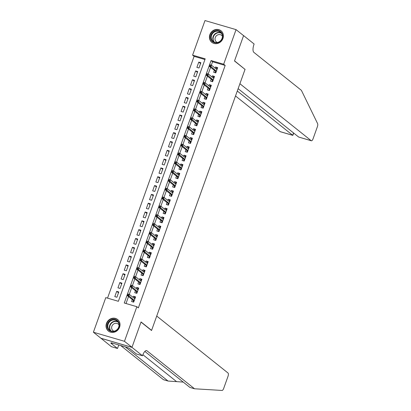 <?xml version="1.0" encoding="UTF-8"?>
<svg xmlns="http://www.w3.org/2000/svg" width="411" height="411" viewBox="0 0 411 411"><rect width="100%" height="100%" fill="white"/><g stroke="black" fill="none" stroke-linecap="round" stroke-linejoin="round"><path stroke-width="0.62" d="M222.968 38.464A7.383 6.74 128.6 0 1 211.809 42.318A7.383 6.74 128.6 0 1 209.867 34.637A7.383 6.74 128.6 0 1 221.026 30.784A7.383 6.74 128.6 0 1 222.968 38.464M119.58 327.218A7.383 6.74 128.6 0 1 108.422 331.071A7.383 6.74 128.6 0 1 106.48 323.39A7.383 6.74 128.6 0 1 117.638 319.537A7.383 6.74 128.6 0 1 119.58 327.218M236.058 29.628L243.579 35.639L234.501 60.987L245.033 69.397L151.592 330.377L141.06 321.962L131.982 347.31L100.916 338.238L93.389 332.227L105.781 297.621L118.378 301.299L205.192 58.835L192.595 55.156L204.986 20.55L236.058 29.628L223.666 64.234L211.069 60.551L124.256 303.015L136.853 306.698L124.461 341.305L93.389 332.227M204.945 59.528L194.1 56.358L107.533 298.129M194.1 56.358L192.595 55.156M214.372 70.332L213.669 72.3L215.77 72.917L217.66 67.625L215.564 67.008L215.153 68.149M211.218 79.148L210.514 81.116L212.61 81.732L214.506 76.441L212.405 75.829L211.999 76.97M208.058 87.969L207.355 89.932L209.456 90.548L211.346 85.257L209.25 84.645L208.839 85.786M204.904 96.785L204.2 98.753L206.296 99.364L208.192 94.073L206.091 93.461L205.685 94.602M201.744 105.601L201.041 107.569L203.142 108.18L205.032 102.894L202.936 102.277L202.525 103.418M198.59 114.417L197.886 116.385L199.982 116.996L201.878 111.71L199.777 111.093L199.371 112.234M195.43 123.233L194.727 125.201L196.828 125.817L198.719 120.526L196.622 119.909L196.211 121.05M192.276 132.049L191.572 134.017L193.668 134.633L195.564 129.342L193.463 128.73L193.057 129.871M189.117 140.87L188.413 142.838L190.514 143.449L192.41 138.158L190.308 137.546L189.897 138.687M185.962 149.686L185.258 151.654L187.354 152.265L189.25 146.974L187.149 146.362L186.743 147.503M182.803 158.502L182.099 160.47L184.2 161.081L186.096 155.795L183.994 155.178L183.583 156.319M179.648 167.318L178.944 169.286L181.04 169.897L182.936 164.611L180.835 163.994L180.429 165.135M176.489 176.134L175.785 178.102L177.886 178.718L179.782 173.427L177.68 172.815L177.275 173.951M173.334 184.95L172.63 186.918L174.726 187.534L176.622 182.243L174.521 181.631L174.115 182.772M170.175 193.771L169.471 195.739L171.572 196.35L173.468 191.058L171.366 190.447L170.961 191.588M167.02 202.587L166.316 204.555L168.412 205.166L170.308 199.874L168.212 199.263L167.801 200.404M163.861 211.403L163.157 213.371L165.258 213.982L167.154 208.696L165.052 208.079L164.647 209.22M160.706 220.219L160.002 222.187L162.098 222.803L163.994 217.511L161.898 216.895L161.487 218.036M157.552 229.035L156.843 231.003L158.944 231.619L160.84 226.327L158.738 225.716L158.333 226.851M154.392 237.856L153.688 239.819L155.79 240.435L157.68 235.143L155.584 234.532L155.173 235.673M151.238 246.672L150.529 248.64L152.63 249.251L154.526 243.959L152.424 243.348L152.019 244.488M148.078 255.488L147.374 257.456L149.476 258.067L151.366 252.775L149.27 252.164L148.859 253.304M144.924 264.304L144.215 266.271L146.316 266.883L148.212 261.596L146.111 260.98L145.705 262.12M141.764 273.12L141.06 275.087L143.162 275.704L145.052 270.412L142.956 269.796L142.545 270.936M138.61 281.936L137.906 283.903L140.002 284.52L141.898 279.228L139.797 278.617L139.391 279.757M135.45 290.757L134.746 292.724L136.848 293.336L138.738 288.044L136.642 287.433L136.231 288.573M118.491 292.781L116.688 291.342L114.797 296.634L116.894 297.245L118.789 291.954L116.688 291.342M121.651 283.965L119.848 282.527L117.952 287.818L120.053 288.43L121.944 283.138L119.848 282.527M124.805 275.149L123.002 273.711L121.106 278.997L123.208 279.614L125.103 274.322L123.002 273.711M127.965 266.333L126.162 264.89L124.266 270.181L126.367 270.798L128.258 265.506L126.162 264.89M131.119 257.517L129.316 256.074L127.42 261.365L129.522 261.977L131.417 256.69L129.316 256.074M134.279 248.701L132.476 247.258L130.58 252.549L132.681 253.161L134.572 247.869L132.476 247.258M137.433 239.88L135.63 238.442L133.734 243.733L135.835 244.345L137.731 239.053L135.63 238.442M140.593 231.064L138.79 229.626L136.894 234.912L138.995 235.529L140.886 230.237L138.79 229.626M143.747 222.248L141.944 220.81L140.048 226.096L142.149 226.713L144.045 221.421L141.944 220.81M146.902 213.432L145.104 211.989L143.208 217.28L145.304 217.897L147.2 212.605L145.104 211.989M150.061 204.616L148.258 203.173L146.362 208.464L148.463 209.076L150.359 203.789L148.258 203.173M153.216 195.795L151.412 194.357L149.522 199.648L151.618 200.26L153.514 194.968L151.412 194.357M156.375 186.979L154.572 185.541L152.676 190.832L154.777 191.444L156.673 186.152L154.572 185.541M159.53 178.163L157.726 176.725L155.836 182.011L157.932 182.628L159.828 177.336L157.726 176.725M162.689 169.347L160.886 167.909L158.99 173.195L161.091 173.812L162.987 168.52L160.886 167.909M165.844 160.531L164.04 159.088L162.15 164.379L164.246 164.991L166.142 159.704L164.04 159.088M169.003 151.716L167.2 150.272L165.304 155.564L167.405 156.175L169.301 150.888L167.2 150.272M172.158 142.894L170.354 141.456L168.464 146.748L170.56 147.359L172.456 142.067L170.354 141.456M175.317 134.078L173.514 132.64L171.618 137.932L173.719 138.543L175.61 133.251L173.514 132.64M178.472 125.263L176.668 123.824L174.778 129.111L176.874 129.727L178.77 124.435L176.668 123.824M181.631 116.447L179.828 115.003L177.932 120.295L180.033 120.911L181.924 115.619L179.828 115.003M184.786 107.631L182.982 106.187L181.092 111.479L183.188 112.09L185.084 106.803L182.982 106.187M187.945 98.815L186.142 97.371L184.246 102.663L186.347 103.274L188.238 97.988L186.142 97.371M191.1 89.994L189.296 88.555L187.406 93.847L189.502 94.458L191.398 89.166L189.296 88.555M194.259 81.178L192.456 79.739L190.56 85.026L192.661 85.642L194.552 80.351L192.456 79.739M197.414 72.362L195.61 70.923L193.72 76.21L195.816 76.826L197.712 71.535L195.61 70.923M198.975 68.01L200.866 62.719L198.77 62.102L196.874 67.394L198.975 68.01M136.853 306.698L138.358 307.901L225.171 65.436L212.574 61.753L211.352 65.174M210.586 67.306L208.197 73.99M207.432 76.122L205.038 82.806M204.272 84.943L201.883 91.622M201.118 93.759L198.724 100.438M197.958 102.575L195.569 109.254M194.804 111.391L192.41 118.075M191.644 120.207L189.255 126.891M188.49 129.028L186.096 135.707M185.33 137.844L182.941 144.523M182.176 146.66L179.782 153.339M179.016 155.476L176.627 162.155M175.862 164.292L173.468 170.976M172.702 173.108L170.313 179.792M169.548 181.929L167.154 188.608M166.388 190.745L163.999 197.424M163.234 199.561L160.84 206.24M160.074 208.377L157.685 215.061M156.92 217.193L154.526 223.877M153.76 226.009L151.371 232.693M150.606 234.83L148.212 241.509M147.451 243.646L145.057 250.325M144.292 252.462L141.898 259.141M141.137 261.278L138.743 267.962M137.978 270.094L135.584 276.778M134.823 278.915L132.429 285.594M131.664 287.731L129.275 294.41M128.509 296.547L126.007 303.529M132.296 299.573L131.592 301.54L133.688 302.152L135.584 296.86L133.483 296.249L133.077 297.389M151.253 330.28L151.592 330.377M131.982 347.31L124.461 341.305M225.171 65.436L223.666 64.234M212.574 61.753L211.069 60.551M135.286 297.687L133.483 296.249M200.573 63.546L198.77 62.102M138.445 288.871L136.642 287.433M141.6 280.055L139.797 278.617M144.759 271.239L142.956 269.796M147.914 262.424L146.111 260.98M151.073 253.608L149.27 252.164M154.228 244.786L152.424 243.348M157.387 235.971L155.584 234.532M160.542 227.155L158.738 225.716M163.701 218.339L161.898 216.895M166.856 209.523L165.052 208.079M170.01 200.702L168.212 199.263M173.17 191.886L171.366 190.447M176.324 183.07L174.521 181.631M179.484 174.254L177.68 172.815M182.638 165.438L180.835 163.994M185.798 156.622L183.994 155.178M188.952 147.801L187.149 146.362M192.112 138.985L190.308 137.546M195.266 130.169L193.463 128.73M198.426 121.353L196.622 119.909M201.58 112.537L199.777 111.093M204.74 103.721L202.936 102.277M207.894 94.9L206.091 93.461M211.054 86.084L209.25 84.645M214.208 77.268L212.405 75.829M217.368 68.452L215.564 67.008M134.31 298.376L134.561 297.677L135.224 297.867M134.037 301.176L133.375 300.98L133.025 301.957M133.529 300.559L133.375 300.98L134.166 300.816M127.698 294.142L127.384 295.021L128.222 295.268L128.535 294.389L127.878 294.004L129.393 294.446L134.88 298.828M128.535 294.389L129.393 294.446L128.823 296.033L127.312 295.591L133.673 300.677M128.222 295.268L134.31 300.415M127.384 295.021L127.312 295.591M119.247 323.955A6.386 5.836 128.6 0 1 114.258 331.477A6.386 5.836 128.6 0 1 107.297 327.038A6.386 5.836 128.6 0 1 112.28 319.511A6.386 5.836 128.6 0 1 119.247 323.955M107.888 327.043A5.913 5.4 -51.4 0 0 109.732 330.233A5.913 5.4 -51.4 0 0 116.149 330.346A5.913 5.4 -51.4 0 0 118.954 324.187A5.913 5.4 -51.4 0 0 117.114 320.996A5.913 5.4 -51.4 0 0 110.693 320.883A5.913 5.4 -51.4 0 0 107.888 327.043M119.026 324.952A4.213 3.848 -51.4 0 0 118.245 324.079A4.213 3.848 -51.4 0 0 113.677 324.002A4.213 3.848 -51.4 0 0 111.679 328.384A4.213 3.848 -51.4 0 0 112.989 330.66A4.213 3.848 -51.4 0 0 114.011 331.23M118.435 320.297A7.331 6.699 -51.4 0 0 117.849 319.763A7.331 6.699 -51.4 0 0 109.886 319.624A7.331 6.699 -51.4 0 0 106.413 327.264A7.331 6.699 -51.4 0 0 108.694 331.225A7.331 6.699 -51.4 0 0 109.341 331.677M222.634 35.202A6.386 5.836 128.6 0 1 217.645 42.723A6.386 5.836 128.6 0 1 210.684 38.285A6.386 5.836 128.6 0 1 215.672 30.758A6.386 5.836 128.6 0 1 222.634 35.202M211.28 38.29A5.913 5.4 -51.4 0 0 213.119 41.485A5.913 5.4 -51.4 0 0 219.536 41.593A5.913 5.4 -51.4 0 0 222.341 35.433A5.913 5.4 -51.4 0 0 220.502 32.243A5.913 5.4 -51.4 0 0 214.08 32.13A5.913 5.4 -51.4 0 0 211.28 38.29M222.413 36.199A4.213 3.848 -51.4 0 0 221.632 35.331A4.213 3.848 -51.4 0 0 217.065 35.248A4.213 3.848 -51.4 0 0 215.066 39.636A4.213 3.848 -51.4 0 0 216.376 41.907A4.213 3.848 -51.4 0 0 217.398 42.477M221.822 31.544A7.331 6.699 -51.4 0 0 221.236 31.015A7.331 6.699 -51.4 0 0 213.278 30.876A7.331 6.699 -51.4 0 0 209.8 38.511A7.331 6.699 -51.4 0 0 212.081 42.472A7.331 6.699 -51.4 0 0 212.728 42.924M120.675 345.523L163.46 379.707L168.058 381.048L183.239 382.091M156.719 316.054L228.033 373.029A2.841 1.084 106.3 0 1 227.987 376.394L223.682 388.431A2.841 1.084 106.3 0 1 222.074 390.45L194.531 388.78L146.989 350.799A6.622 2.523 106.3 0 0 146.635 350.614A6.622 2.523 106.3 0 0 142.674 355.284L142.499 355.772L131.967 347.357L141.014 322.096L151.546 330.511L156.719 316.054M142.499 355.772L136.411 353.994L129.671 348.605L127.425 347.495L111.217 342.759L112.121 343.478L110.775 343.087L117.515 348.471L111.427 346.694L100.916 338.238M100.895 338.279L131.967 347.357M194.531 388.78L189.933 387.439L144.847 351.42M125.273 346.863L168.058 381.048M117.515 348.471L118.774 344.968M112.121 343.478L112.27 343.067M235.518 95.974L280.148 131.628L292.699 135.296L293.541 132.948M237.291 91.026L292.822 135.368L280.297 131.71A2.841 1.084 -73.7 0 1 280.148 131.628M245.084 69.269L239.906 83.726L311.219 140.706A2.841 1.084 106.3 0 0 311.368 140.783A2.841 1.084 106.3 0 0 313.069 138.779L317.374 126.747A2.841 1.084 106.3 0 0 317.611 123.629L301.391 90.333L253.849 52.346A6.622 2.523 -73.7 0 1 253.952 44.491L254.126 44.008L243.595 35.593L234.553 60.854L244.745 69.171M238.133 88.673L298.663 137.038L311.219 140.706M311.368 140.783L298.663 137.038M293.721 133.092L292.822 135.368M137.464 289.56L137.716 288.856L138.379 289.051M137.197 292.36L136.534 292.164L136.185 293.141M136.683 291.738L136.534 292.164L137.325 292M130.852 285.326L130.539 286.205L131.376 286.452L131.695 285.568L131.037 285.188L132.548 285.63L138.034 290.012M131.695 285.568L132.548 285.63L131.977 287.217L130.467 286.775L136.832 291.856M131.376 286.452L137.469 291.599M130.539 286.205L130.467 286.775M140.624 280.739L140.875 280.04L141.538 280.235M140.351 283.544L139.689 283.349L139.339 284.325M139.843 282.922L139.689 283.349L140.48 283.184M134.012 276.505L133.693 277.389L134.536 277.636L134.849 276.752L134.191 276.372L135.702 276.808L141.194 281.196M134.849 276.752L135.702 276.808L135.137 278.396L133.626 277.954L139.987 283.04M134.536 277.636L140.624 282.783M133.693 277.389L133.626 277.954M143.778 271.923L144.03 271.224L144.693 271.419M143.511 274.723L142.848 274.533L142.499 275.509M142.997 274.106L142.848 274.533L143.639 274.368M137.166 267.689L136.853 268.573L137.69 268.82L138.009 267.936L137.351 267.551L138.861 267.993L144.348 272.38M138.009 267.936L138.861 267.993L138.291 269.58L136.781 269.138L143.146 274.224M137.69 268.82L143.783 273.967M136.853 268.573L136.781 269.138M146.938 263.107L147.189 262.408L147.852 262.603M146.665 265.907L146.003 265.717L145.653 266.693M146.157 265.29L146.003 265.717L146.794 265.552M140.326 258.873L140.007 259.757L140.85 259.999L141.163 259.12L140.505 258.735L142.016 259.177L147.508 263.564M141.163 259.12L142.016 259.177L141.451 260.764L139.94 260.322L146.301 265.408M140.85 259.999L146.938 265.152M140.007 259.757L139.94 260.322M150.092 254.291L150.344 253.592L151.007 253.782M149.825 257.091L149.162 256.896L148.813 257.877M149.311 256.474L149.162 256.896L149.953 256.736M143.48 250.058L143.167 250.941L144.004 251.183L144.323 250.304L143.665 249.919L145.175 250.361L150.662 254.743M144.323 250.304L145.175 250.361L144.605 251.948L143.095 251.506L149.46 256.592M144.004 251.183L150.097 256.33M143.167 250.941L143.095 251.506M153.252 245.475L153.503 244.776L154.166 244.966M152.979 248.275L152.317 248.08L151.967 249.056M152.471 247.658L152.317 248.08L153.108 247.915M146.64 241.242L146.321 242.12L147.164 242.367L147.477 241.483L146.819 241.103L148.33 241.545L153.822 245.927M147.477 241.483L148.33 241.545L147.765 243.132L146.254 242.69L152.615 247.771M147.164 242.367L153.252 247.514M146.321 242.12L146.254 242.69M156.406 236.659L156.658 235.955L157.321 236.15M156.139 239.459L155.476 239.264L155.122 240.24M155.625 238.837L155.476 239.264L156.262 239.099M149.794 232.426L149.481 233.304L150.318 233.551L150.637 232.667L149.979 232.287L151.489 232.729L156.976 237.111M150.637 232.667L151.489 232.729L150.919 234.316L149.409 233.874L155.774 238.955M150.318 233.551L156.411 238.699M149.481 233.304L149.409 233.874M159.566 227.838L159.812 227.139L160.48 227.334M159.293 230.643L158.631 230.448L158.281 231.424M158.785 230.021L158.631 230.448L159.422 230.283M152.954 223.605L152.635 224.488L153.478 224.735L153.791 223.851L153.133 223.466L154.644 223.908L160.136 228.295M153.791 223.851L154.644 223.908L154.079 225.495L152.568 225.053L158.929 230.139M153.478 224.735L159.566 229.883M152.635 224.488L152.568 225.053M162.72 219.022L162.972 218.323L163.635 218.518M162.453 221.822L161.79 221.632L161.436 222.608M161.939 221.205L161.79 221.632L162.576 221.467M156.108 214.789L155.795 215.672L156.632 215.919L156.951 215.035L156.293 214.65L157.803 215.092L163.29 219.479M156.951 215.035L157.803 215.092L157.233 216.679L155.723 216.237L162.088 221.324M156.632 215.919L162.72 221.067M155.795 215.672L155.723 216.237M165.88 210.206L166.126 209.507L166.789 209.702M165.607 213.006L164.945 212.811L164.595 213.792M165.099 212.389L164.945 212.811L165.736 212.651M159.268 205.973L158.949 206.856L159.792 207.098L160.105 206.219L159.447 205.834L160.958 206.276L166.45 210.663M160.105 206.219L160.958 206.276L160.393 207.863L158.882 207.421L165.243 212.508M159.792 207.098L165.88 212.246M158.949 206.856L158.882 207.421M169.034 201.39L169.286 200.691L169.949 200.881M168.767 204.19L168.099 203.995L167.75 204.971M168.253 203.573L168.099 203.995L168.89 203.835M162.422 197.157L162.109 198.035L162.946 198.282L163.265 197.403L162.607 197.018L164.117 197.46L169.604 201.842M163.265 197.403L164.117 197.46L163.547 199.047L162.037 198.605L168.402 203.692M162.946 198.282L169.034 203.43M162.109 198.035L162.037 198.605M172.194 192.574L172.44 191.875L173.103 192.065M171.921 195.374L171.259 195.179L170.909 196.155M171.413 194.757L171.259 195.179L172.05 195.014M165.582 188.341L165.263 189.219L166.106 189.466L166.419 188.582L165.761 188.202L167.272 188.644L172.764 193.026M166.419 188.582L167.272 188.644L166.707 190.231L165.191 189.79L171.557 194.871M166.106 189.466L172.194 194.614M165.263 189.219L165.191 189.79M175.348 183.753L175.6 183.054L176.262 183.249M175.081 186.558L174.413 186.363L174.064 187.339M174.567 185.936L174.413 186.363L175.204 186.198M168.736 179.52L168.423 180.403L169.26 180.65L169.579 179.766L168.921 179.386L170.431 179.828L175.918 184.21M169.579 179.766L170.431 179.828L169.861 181.41L168.351 180.968L174.716 186.055M169.26 180.65L175.348 185.798M168.423 180.403L168.351 180.968M178.508 174.937L178.754 174.238L179.417 174.434M178.235 177.737L177.573 177.547L177.223 178.523M177.727 177.12L177.573 177.547L178.364 177.382M171.896 170.704L171.577 171.587L172.42 171.834L172.733 170.95L172.075 170.565L173.586 171.007L179.073 175.394M172.733 170.95L173.586 171.007L173.021 172.594L171.505 172.152L177.871 177.239M172.42 171.834L178.508 176.982M171.577 171.587L171.505 172.152M181.662 166.121L181.914 165.422L182.576 165.618M181.39 168.921L180.727 168.731L180.378 169.707M180.881 168.305L180.727 168.731L181.518 168.567M175.05 161.888L174.737 162.771L175.574 163.018L175.893 162.134L175.235 161.749L176.745 162.191L182.232 166.578M175.893 162.134L176.745 162.191L176.175 163.778L174.665 163.337L181.03 168.423M175.574 163.018L181.662 168.166M174.737 162.771L174.665 163.337M184.822 157.305L185.068 156.606L185.731 156.802M184.549 160.105L183.887 159.91L183.537 160.891M184.036 159.489L183.887 159.91L184.678 159.751M178.21 153.072L177.891 153.955L178.734 154.197L179.047 153.318L178.389 152.933L179.9 153.375L185.387 157.762M179.047 153.318L179.9 153.375L179.335 154.962L177.819 154.521L184.185 159.607M178.734 154.197L184.822 159.345M177.891 153.955L177.819 154.521M187.976 148.489L188.228 147.79L188.89 147.981M187.704 151.289L187.041 151.094L186.692 152.07M187.195 150.673L187.041 151.094L187.832 150.929M181.364 144.256L181.051 145.134L181.888 145.381L182.207 144.502L181.544 144.117L183.059 144.559L188.546 148.941M182.207 144.502L183.059 144.559L182.489 146.146L180.979 145.705L187.344 150.791M181.888 145.381L187.976 150.529M181.051 145.134L180.979 145.705M191.136 139.673L191.382 138.975L192.045 139.165M190.863 142.473L190.201 142.278L189.851 143.254M190.35 141.852L190.201 142.278L190.992 142.114M184.524 135.44L184.205 136.318L185.048 136.565L185.361 135.681L184.703 135.301L186.214 135.743L191.701 140.125M185.361 135.681L186.214 135.743L185.649 137.331L184.133 136.889L190.499 141.97M185.048 136.565L191.136 141.713M184.205 136.318L184.133 136.889M194.29 130.852L194.542 130.153L195.204 130.349M194.018 133.657L193.355 133.462L193.006 134.438M193.509 133.036L193.355 133.462L194.146 133.298M187.678 126.619L187.365 127.502L188.202 127.749L188.521 126.865L187.858 126.485L189.373 126.922L194.86 131.309M188.521 126.865L189.373 126.922L188.803 128.509L187.293 128.068L193.658 133.154M188.202 127.749L194.29 132.897M187.365 127.502L187.293 128.068M197.45 122.036L197.696 121.337L198.359 121.533M197.177 124.836L196.515 124.646L196.165 125.622M196.664 124.22L196.515 124.646L197.306 124.482M190.838 117.803L190.519 118.687L191.362 118.933L191.675 118.049L191.017 117.664L192.528 118.106L198.015 122.493M191.675 118.049L192.528 118.106L191.963 119.693L190.447 119.252L196.812 124.338M191.362 118.933L197.45 124.081M190.519 118.687L190.447 119.252M200.604 113.22L200.856 112.522L201.518 112.717M200.332 116.02L199.669 115.83L199.32 116.806M199.823 115.404L199.669 115.83L200.46 115.666M193.992 108.987L193.679 109.871L194.516 110.112L194.835 109.234L194.172 108.848L195.687 109.29L201.174 113.677M194.835 109.234L195.687 109.29L195.117 110.878L193.607 110.436L199.972 115.522M194.516 110.112L200.604 115.265M193.679 109.871L193.607 110.436M203.758 104.404L204.01 103.706L204.673 103.901M203.491 107.204L202.829 107.009L202.479 107.99M202.977 106.588L202.829 107.009L203.62 106.85M197.152 100.171L196.833 101.055L197.676 101.296L197.989 100.418L197.331 100.032L198.842 100.474L204.329 104.856M197.989 100.418L198.842 100.474L198.272 102.062L196.761 101.62L203.126 106.706M197.676 101.296L203.764 106.444M196.833 101.055L196.761 101.62M206.918 95.588L207.17 94.89L207.832 95.08M206.646 98.388L205.983 98.193L205.634 99.169M206.137 97.772L205.983 98.193L206.774 98.029M200.306 91.355L199.993 92.234L200.83 92.48L201.143 91.596L200.486 91.216L202.001 91.658L207.488 96.04M201.143 91.596L202.001 91.658L201.431 93.246L199.921 92.804L206.281 97.885M200.83 92.48L206.918 97.628M199.993 92.234L199.921 92.804M210.072 86.772L210.324 86.069L210.987 86.264M209.805 89.572L209.142 89.377L208.793 90.353M209.291 88.951L209.142 89.377L209.934 89.213M203.46 82.539L203.147 83.418L203.99 83.664L204.303 82.781L203.645 82.4L205.156 82.842L210.643 87.224M204.303 82.781L205.156 82.842L204.586 84.43L203.075 83.988L209.44 89.069M203.99 83.664L210.078 88.812M203.147 83.418L203.075 83.988M213.232 77.951L213.484 77.253L214.146 77.448M212.96 80.756L212.297 80.561L211.948 81.537M212.451 80.135L212.297 80.561L213.088 80.397M206.62 73.718L206.307 74.602L207.144 74.848L207.457 73.965L206.8 73.579L208.315 74.021L213.802 78.409M207.457 73.965L208.315 74.021L207.745 75.609L206.235 75.167L212.595 80.253M207.144 74.848L213.232 79.996M206.307 74.602L206.235 75.167M216.386 69.135L216.638 68.437L217.301 68.632M216.119 71.935L215.456 71.745L215.107 72.721M215.605 71.319L215.456 71.745L216.248 71.581M209.774 64.902L209.461 65.786L210.298 66.032L210.617 65.149L209.959 64.763L211.47 65.205L216.957 69.593M210.617 65.149L211.47 65.205L210.9 66.793L209.389 66.351L215.754 71.437M210.298 66.032L216.392 71.18M209.461 65.786L209.389 66.351M110.58 330.783A5.913 5.4 128.6 0 1 109.46 328.297A5.913 5.4 128.6 0 1 111.818 322.455A5.913 5.4 128.6 0 1 117.834 321.7M118.157 322.137A5.718 5.225 -51.4 0 0 112.203 322.62A5.718 5.225 -51.4 0 0 109.788 328.368A5.718 5.225 -51.4 0 0 111.073 330.999M213.967 42.03A5.913 5.4 128.6 0 1 212.847 39.543A5.913 5.4 128.6 0 1 215.205 33.702A5.913 5.4 128.6 0 1 221.221 32.947M221.544 33.383A5.718 5.225 -51.4 0 0 215.59 33.866A5.718 5.225 -51.4 0 0 213.175 39.615A5.718 5.225 -51.4 0 0 214.46 42.246M176.504 381.562L142.894 354.708M146.239 350.578L146.989 350.799M117.849 319.763L118.204 320.051M108.694 331.225L109.049 331.507M221.236 31.015L221.591 31.298M212.081 42.472L212.436 42.754"/></g></svg>
